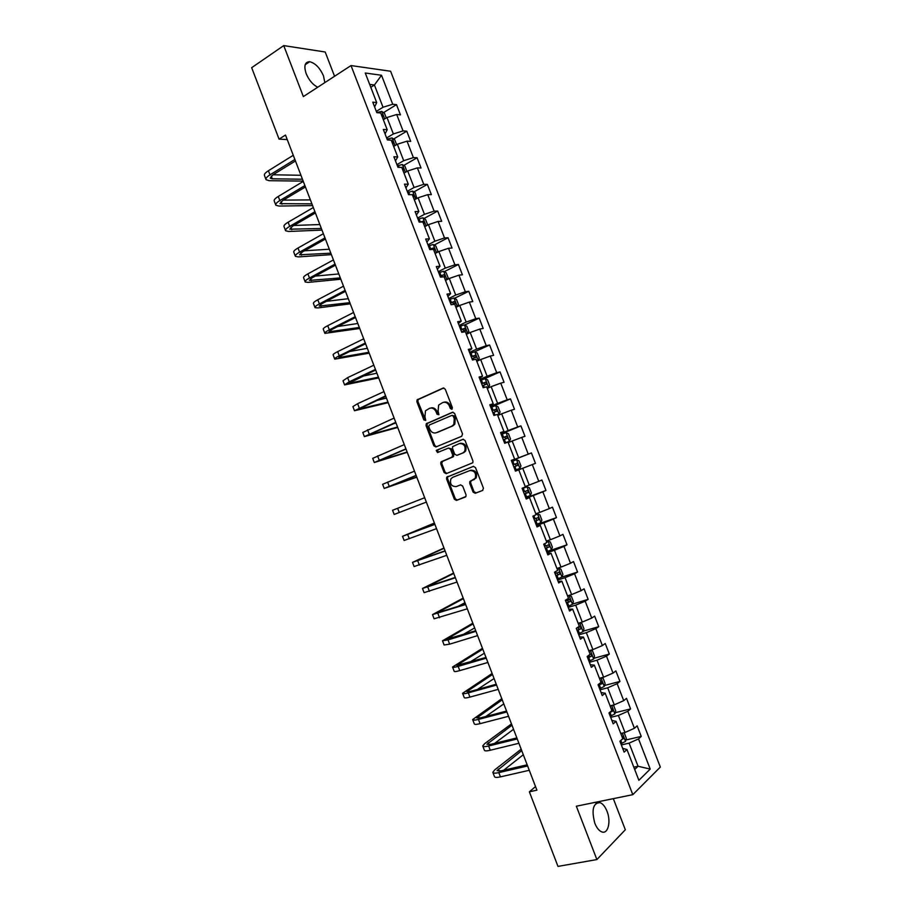 <?xml version="1.0" encoding="UTF-8"?>
<svg xmlns="http://www.w3.org/2000/svg" width="912" height="912" viewBox="0 0 912 912"><rect width="100%" height="100%" fill="white"/><g stroke="black" fill="none" stroke-linecap="round" stroke-linejoin="round"><path stroke-width="1.37" d="M451.816 409.271L452.363 407.607L445.25 389.162L443.141 388.056L417.069 399.866L416.887 401.747L423.875 419.919L425.733 420.364L424.935 416.716L425.494 410.788L429.449 408.337C432.322 407.47 434.534 408.656 436.107 411.871L437.019 414.242L438.9 414.675L438.091 411.016L438.638 405.076L442.685 402.557C445.592 401.668 447.838 402.853 449.422 406.102L450.346 408.485L451.816 409.271M607.004 811.235C605.101 806.516 602.741 803.62 599.914 802.571C593.051 803.062 591.352 809.959 594.829 823.262C596.733 827.982 599.081 830.866 601.874 831.926C608.11 834.389 611.211 821.427 607.004 811.235M324.843 82.604L323.486 75.89C319.873 67.819 315.256 63.099 309.647 61.72C304.847 61.936 303.685 65.926 306.181 73.678C309.008 80.267 312.85 84.782 317.741 87.233M473.077 492.092L475.209 493.278L482.619 490.451L483.417 488.137L475.471 467.548L473.339 466.385L446.698 477.227L446.584 478.96L454.381 499.24L456.479 500.414L465.941 496.47L466.032 494.783L462.669 486.05L460.56 484.888L456.217 486.575C451.44 486.552 449.673 483.976 450.904 478.857L452.66 477.352L469.783 470.592C474.582 470.558 476.395 473.111 475.232 478.276L469.794 481.616L469.703 483.326L473.077 492.092L474.035 491.716L476.167 492.89L482.79 490.371M334.567 76.266L325.196 52.007L283.735 45.6L303.354 96.592L351.006 65.561L632.803 794.671L576.35 806.208L596.881 859.56L557.973 866.4L529.37 791.81L536.906 790.18L285.502 135.044L279.072 139.137L287.246 139.593M283.735 45.6L251.666 67.693L279.072 139.137M461.723 436.267L462.509 433.918L454.598 413.387L452.477 412.27L426.235 423.784L426.064 425.619L433.838 445.831L435.913 446.96L461.723 436.267M465.029 440.45L472.952 461.005L472.849 462.737L446.185 473.67L444.11 472.519L440.77 463.843L440.895 462.088L451.942 457.334L452.717 455.02L450.482 449.24L448.385 448.1L437.566 452.546L436.221 450.505L462.897 439.31L465.029 440.45M351.006 65.561L390.61 71.25L660.334 767.072L632.803 794.671M625.883 739.985L641.239 736.417L637.146 725.838L634.41 728.278L627.832 711.28L630.591 708.909L626.498 698.341L623.717 700.655L617.15 683.681L619.955 681.446L615.862 670.901L613.035 673.09L606.48 656.138L609.33 654.029L605.249 643.496L602.376 645.559L595.832 628.642L598.728 626.658L594.647 616.147L591.74 618.074L585.196 601.19L588.137 599.332L584.068 588.833L581.104 590.645L574.583 573.773L577.57 572.052L573.5 561.564L570.502 563.251L563.981 546.413L567.013 544.806L562.955 534.341L559.911 535.903L553.402 519.088L556.48 517.606L552.433 507.163L549.332 508.588L542.834 491.807L545.957 490.462L541.91 480.031L538.775 481.331L532.289 464.573L535.458 463.353L531.422 452.933L528.23 454.119L521.755 437.384L524.97 436.278L520.934 425.881L517.708 426.941L511.244 410.24L514.493 409.26L510.481 398.875L507.197 399.809L500.745 383.143L504.051 382.276L500.027 371.914L496.709 372.723L490.268 356.079L493.609 355.349L489.607 344.998L486.233 345.682L479.803 329.061L483.189 328.445L479.188 318.117L475.779 318.687L469.349 302.1L472.792 301.598L468.791 291.281L465.337 291.737L458.93 275.162L462.407 274.797L458.417 264.491L454.917 264.822L448.51 248.281L452.033 248.03L448.054 237.747L444.509 237.952L438.113 221.434L441.682 221.308L437.703 211.037L434.123 211.128L427.739 194.644L431.353 194.632L427.375 184.384L423.749 184.338L417.377 167.888L421.025 167.99L417.069 157.753L413.387 157.605L407.026 141.166L410.731 141.394L406.763 131.18L403.047 130.906L396.697 114.502L400.436 114.844L396.492 104.641L392.73 104.253L381.501 75.251L365.267 73.017L376.702 102.577L372.769 102.155L376.816 112.643L380.737 113.008L387.212 129.732L383.314 129.447L387.383 139.946L391.259 140.197L397.735 156.944L393.881 156.773L397.951 167.295L401.782 167.42L408.28 184.19L404.472 184.156L408.553 194.689L412.338 194.678L418.836 211.481L415.074 211.573L419.155 222.129L422.906 221.992L429.415 238.83L425.699 239.035L429.791 249.614L433.724 247.882L429.62 249.193M641.239 736.417L638.537 738.914L650.222 769.078L638.879 780.296L626.977 749.527L624.127 752.138L619.921 741.251L622.782 738.686L616.079 721.346L613.183 723.832L608.977 712.956L611.884 710.528L605.192 693.223L602.251 695.56L598.055 684.707L601.008 682.415L594.328 665.133L591.341 667.345L587.146 656.503L590.155 654.349L583.475 637.089L580.442 639.175L576.259 628.345L579.314 626.316L572.645 609.102L569.567 611.051L565.383 600.244L568.495 598.34L561.838 581.149L558.703 582.962L554.53 572.177L557.688 570.422L551.042 553.253L547.861 554.929L543.7 544.168L546.904 542.537L540.269 525.403L537.043 526.954L532.882 516.192L536.131 514.699L529.507 497.587L526.235 499.012L522.086 488.273L525.38 486.905L518.768 469.828L515.451 471.116L518.768 469.828M429.791 249.614L433.485 249.352L440.006 266.213L436.335 266.555L440.439 277.145L444.087 276.758L450.619 293.641L446.994 294.109L451.098 304.722L454.7 304.198L461.244 321.115L457.664 321.708L461.78 332.333L465.337 331.694L471.892 348.635L468.358 349.353L472.473 360.001L475.984 359.225L482.551 376.2L479.074 377.044L483.189 387.714L486.655 386.813L493.232 403.799L489.801 404.791L493.928 415.462L497.348 414.436L503.926 431.456L500.54 432.573L504.678 443.266L508.052 442.103L514.642 459.158L511.301 460.4L515.451 471.116L532.289 464.573M610.675 717.345L618.393 715.453L624.982 732.484L620.764 733.487M611.872 720.446L616.079 721.346M624.982 732.484L634.41 728.278M618.393 715.453L627.832 711.28M600.028 689.803L607.688 687.808L614.266 704.816L610.082 705.865M601.088 692.561L605.192 693.223M614.266 704.816L623.717 700.655M607.688 687.808L617.15 683.681M589.391 662.306L597.007 660.208L603.584 677.194L599.423 678.3M590.326 664.723L594.328 665.133M603.584 677.194L613.035 673.09M597.007 660.208L606.48 656.138M578.778 634.855L586.348 632.654L592.903 649.606L588.764 650.769M579.576 636.918L583.475 637.089M592.903 649.606L602.376 645.559M586.348 632.654L595.832 628.642M568.176 607.449L575.7 605.146L582.255 622.075L578.14 623.295M568.837 609.17L572.645 609.102M582.255 622.075L591.74 618.074M575.7 605.146L585.196 601.19M557.597 580.089L565.075 577.684L571.607 594.578L567.526 595.855M558.121 581.468L561.838 581.149M571.607 594.578L581.104 590.645M565.075 577.684L574.583 573.773M547.029 552.763L554.462 550.267L560.994 567.127L556.924 568.461M547.428 553.801L551.042 553.253M560.994 567.127L570.502 563.251M554.462 550.267L563.981 546.413M536.484 525.494L543.871 522.884L550.381 539.733L546.345 541.112M536.746 526.19L540.269 525.403M550.381 539.733L559.911 535.903M543.871 522.884L553.402 519.088M525.95 498.26L533.292 495.558L539.801 512.373L535.789 513.809M526.087 498.625L529.507 497.587M539.801 512.373L549.332 508.588M533.292 495.558L542.834 491.807M522.736 468.266L529.222 485.059L525.244 486.552M529.222 485.059L538.775 481.331M508.246 442.605L512.191 441.02L518.677 457.79L511.393 460.628M511.347 460.526L514.642 459.158M518.677 457.79L528.23 454.119M512.191 441.02L521.755 437.384M497.747 415.462L501.668 413.82L508.144 430.555L500.905 433.508M500.734 433.063L503.926 431.456M508.144 430.555L517.708 426.941M501.668 413.82L511.244 410.24M487.259 388.364L491.158 386.665L497.621 403.378L490.428 406.421M490.132 405.635L493.232 403.799M497.621 403.378L507.197 399.809M491.158 386.665L500.745 383.143M476.794 361.3L480.658 359.556L487.122 376.234L479.974 379.381M479.541 378.263L482.551 376.2M487.122 376.234L496.709 372.723M480.658 359.556L490.268 356.079M466.34 334.294L470.193 332.492L476.634 349.136L469.532 352.385M468.973 350.938L471.892 348.635M476.634 349.136L486.233 345.682M470.193 332.492L479.803 329.061M455.909 307.321L459.728 305.463L466.169 322.096L459.112 325.436M458.417 323.657L461.244 321.115M466.169 322.096L475.779 318.687M459.728 305.463L469.349 302.1M445.489 280.394L449.285 278.479L455.715 295.078L448.704 298.532M447.883 296.411L450.619 293.641M455.715 295.078L465.337 291.737M449.285 278.479L458.93 275.162M435.092 253.502L438.866 251.541L445.273 268.117L438.319 271.662M437.372 269.211L440.006 266.213M445.273 268.117L454.917 264.822M438.866 251.541L448.51 248.281M424.707 226.666L428.458 224.648L434.864 241.201L427.945 244.838M426.873 242.068L429.415 238.83M434.864 241.201L444.509 237.952M428.458 224.648L438.113 221.434M414.344 199.865L418.061 197.801L424.456 214.32L417.582 218.059M416.385 214.958L418.836 211.481M424.456 214.32L434.123 211.128M418.061 197.801L427.739 194.644M403.993 173.109L407.687 170.989L414.071 187.484L407.242 191.326M405.92 187.895L408.28 184.19M414.071 187.484L423.749 184.338M407.687 170.989L417.377 167.888M393.653 146.399L397.336 144.221L403.708 160.694L396.925 164.627M395.466 160.865L397.735 156.944M403.708 160.694L413.387 157.605M397.336 144.221L407.026 141.166M383.336 119.734L386.996 117.5L393.357 133.939L386.608 137.974M385.035 133.893L387.212 129.732M393.357 133.939L403.047 130.906M386.996 117.5L396.697 114.502M370.796 87.301L374.422 85.01L383.017 107.24L376.325 111.367M374.615 106.955L376.702 102.577M383.017 107.24L392.73 104.253M369.679 84.417L374.422 85.01L381.501 75.251M596.881 859.56L625.324 829.749L613.32 798.65M535.515 786.577L529.37 791.81M633.806 767.174L638.047 766.251L629.098 743.143L621.346 744.933M634.695 769.489L638.047 766.251L650.222 769.078M622.679 748.376L626.977 749.527M629.098 743.143L638.537 738.914M383.507 112.609L396.492 104.641M393.619 139.012L406.763 131.18M403.731 165.46L417.069 157.753M413.866 191.942L427.375 184.384M424 218.47L437.703 211.037M434.146 245.043L448.054 237.747M444.292 271.662L458.417 264.491M454.45 298.315L468.791 291.281M464.607 325.025L479.188 318.117M476.68 361.004L478.07 360.377L479.267 358.234L477.272 353.081L474.73 351.747L489.607 344.998M483.634 379.13L500.027 371.914M490.747 407.231L510.481 398.875M501.087 433.975L520.934 425.881M511.438 460.742L531.422 452.933M515.428 471.059L535.458 463.353M525.802 497.895L545.957 490.462M536.199 524.776L556.48 517.606M548.956 550.905L567.013 544.806M561.769 577.136L577.57 572.052M572.542 604.12L588.137 599.332M583.19 631.184L598.728 626.658M593.849 658.316L609.33 654.029M604.519 685.482L619.955 681.446M615.19 712.705L630.591 708.909M452.158 409.021L450.414 405.829C448.875 402.648 446.663 401.451 443.791 402.249M430.532 408.04C433.382 407.231 435.571 408.428 437.099 411.597L438.82 414.766M443.825 387.953L418.084 399.604L417.901 401.485L425.665 420.432M453.059 412.167L427.238 423.499L427.067 425.323L434.842 445.523L436.449 446.743M453.31 416.168L451.828 415.393L429.29 425.038L428.765 426.656L429.723 429.142C431.262 432.356 433.485 433.553 436.358 432.721L451.793 426.2L453.811 424.49L454.279 418.688L453.31 416.168L454.29 415.883L452.044 415.325M454.29 415.883L455.259 418.403L454.792 424.194L452.774 425.904L437.35 432.425M448.579 448.031L451.474 448.909L453.697 454.689L453.572 456.445L442.514 461.221L441.761 463.513L445.09 472.165L446.869 473.396M463.353 439.208L437.635 449.821L438.193 452.284M462.874 452.899L464.664 451.372C465.929 446.139 464.151 443.551 459.295 443.608L452.626 446.641L452.5 448.408L454.735 454.199L456.832 455.35L463.855 452.569L465.633 451.041C466.898 445.82 465.12 443.232 460.275 443.289M457.664 455.065L456.832 455.35M463.855 452.569L457.813 455.02M469.954 470.535L470.752 470.25C475.54 470.204 477.352 472.758 476.189 477.922L470.763 481.251L470.66 482.961L474.035 491.716M460.708 484.831L456.217 486.575M473.613 466.306L447.678 476.873L447.564 478.606L455.362 498.864L457.448 500.038L465.428 496.994M386.278 117.933L384.476 113.282L381.74 111.389L376.793 112.575M382.208 116.793L382.823 116.69L382.071 114.65L381.41 114.752M265.916 179.299L264.514 175.617C263.899 174.409 265.198 172.778 268.413 170.726L293.276 155.291M303.172 181.1L269.222 180.69L266.076 179.698C265.472 178.513 266.783 176.894 269.986 174.842L294.872 159.475M295.442 160.957L272.836 174.899L270.214 178.136L272.3 178.798L302.453 179.219M273.041 174.773L300.937 175.286M396.617 144.655L394.725 139.764L392.012 137.929L387.076 139.16M392.479 143.366L393.106 143.264L392.377 141.212L391.693 141.326M406.912 171.445L404.985 166.28L402.295 164.502L397.37 165.79M402.785 169.985L403.4 169.871L402.694 167.819L401.987 167.933M275.698 204.835L274.273 201.119C273.703 200.013 275.025 198.451 278.263 196.456L303.286 181.385M312.565 205.576L278.935 206.055L275.834 205.211C275.276 204.117 276.61 202.567 279.836 200.572L304.893 185.569M305.417 186.949L282.663 200.549L279.984 203.65L311.904 203.843M283.393 200.116L310.388 199.899M285.49 230.428L284.042 226.666C283.507 225.652 284.875 224.17 288.124 222.22L313.318 207.526M321.97 230.086L288.659 231.466L285.616 230.77C285.08 229.767 286.448 228.285 289.708 226.347L314.925 211.721M315.404 212.975L292.501 226.244L289.765 229.197L321.366 228.49M293.869 225.458L319.85 224.546M416.807 198.497L415.256 192.831L412.589 191.132L407.687 192.455M413.09 196.65L413.706 196.525L413.022 194.461L411.939 194.689M426.816 225.538L427.534 224.557L425.551 219.439L422.906 217.786L418.015 219.176M423.43 223.349L424.034 223.212L423.362 221.149L420.147 222.095M436.905 252.567L437.851 251.21L435.868 246.08L433.234 244.496L428.366 245.921M435.662 253.205L435.035 253.365M433.77 250.105L434.386 249.956L433.724 247.882M295.294 256.044L293.835 252.259C293.333 251.324 294.724 249.922 297.996 248.018L323.361 233.7M331.387 254.63L298.395 256.91L295.408 256.363C294.918 255.451 296.309 254.049 299.581 252.157L324.968 237.895M325.413 239.047L302.351 251.986L299.558 254.79L330.839 253.183M304.483 250.789L329.312 249.227M305.11 281.705L303.639 277.875C303.183 277.054 304.597 275.709 307.891 273.862L333.416 259.92M340.826 279.22L308.142 282.401L305.212 281.99C304.756 281.17 306.181 279.847 309.476 278.012L335.035 264.127M335.434 265.164L312.223 277.761L309.362 280.417L340.324 277.909M315.301 276.085L338.797 273.942M314.948 307.412L313.466 303.548C313.033 302.807 314.48 301.541 317.809 299.752L343.493 286.174M350.276 303.833L317.912 307.925L315.039 307.663C314.617 306.934 316.065 305.691 319.394 303.901L345.112 290.392M345.466 291.316L322.107 303.571L319.189 306.079L349.82 302.67M326.359 301.336L348.304 298.703M447.051 279.608L448.18 277.898L446.185 272.768L443.585 271.252L438.729 272.722M446.47 279.893L445.398 280.155M444.133 276.883L444.737 276.735L444.11 274.66L439.994 275.994M440.131 276.359L444.11 274.66M324.797 333.154L323.304 329.243C322.905 328.605 324.387 327.419 327.727 325.675L353.594 312.474M359.738 328.491L324.877 333.37C324.49 332.743 325.972 331.569 329.323 329.836L355.213 316.692M355.52 317.501L332.002 329.426L329.027 331.786L359.339 327.465M337.782 326.496L357.812 323.486M455.897 307.298L458.519 304.642L456.536 299.489L453.948 298.042L449.103 299.569M457.277 306.637L455.783 306.991M451.987 304.585L455.122 303.559L454.495 301.473L450.368 302.841M450.494 303.149L452.5 302.453L453.663 303.571M334.658 358.929L333.154 354.985C332.789 354.449 334.294 353.332 337.668 351.633L363.694 338.819M369.212 353.183L334.727 359.123C334.373 358.587 335.89 357.481 339.264 355.805L365.313 343.037M365.587 343.733L341.92 355.315L338.888 357.538L368.87 352.306M349.741 351.496L367.342 348.327M466.283 334.134L468.882 331.421L466.887 326.268L464.333 324.877L459.5 326.45M467.662 333.484L466.18 333.872M461.575 331.797L465.508 330.418L464.915 328.331L460.765 329.722M460.868 329.984L462.897 329.278L464.048 330.429M344.542 384.75L343.015 380.771L347.62 377.648L373.817 365.199M378.697 377.91L344.599 384.91L349.216 381.809L375.448 369.428M375.664 370.01L348.76 383.314L378.412 377.18M362.497 376.223L376.884 373.19M474.73 351.747L469.919 353.377M478.07 360.377L476.6 360.799M471.983 358.724L475.927 357.333L475.334 355.235L471.185 356.66M471.265 356.866L473.317 356.147L474.445 357.344M354.426 410.605L352.898 406.592L357.595 403.685L383.963 391.624M388.204 402.671L354.483 410.742L385.582 395.865M385.765 396.332L358.644 409.146L387.976 402.089M376.667 400.471L386.437 398.088M487.088 387.919L488.49 387.304L489.664 385.103L487.658 379.928L485.15 378.674L480.35 380.338M488.49 387.304L487.031 387.76M482.414 385.708L486.347 384.283L485.777 382.174L481.616 383.633M481.684 383.792L483.759 383.063L484.853 384.305M364.344 436.506L362.794 432.459L394.121 418.084M397.723 427.477L364.378 436.609L395.74 422.336M395.876 422.689L368.539 435.013L397.552 427.033M393.539 423.715L396.013 423.031M497.519 414.88L498.932 414.287L500.072 412.007L498.066 406.832L495.581 405.635L490.793 407.356M498.932 414.287L497.473 414.778M492.868 412.726L496.789 411.278L496.242 409.169L492.07 410.651M492.104 410.765L494.213 410.024L495.284 411.312M374.262 462.452L372.7 458.36L404.29 444.6M407.254 452.318L374.296 462.509L405.92 448.852M406.011 449.08L378.457 460.913L407.14 452.01M509.386 441.305L504.61 443.095L509.386 441.305L510.503 438.957L508.497 433.77L506.035 432.641L501.258 434.408M503.333 439.789L507.254 438.319L506.719 436.198L502.535 437.714M502.558 437.771L504.678 437.019L505.727 438.387M384.203 488.433L382.63 484.295L414.481 471.151M416.795 477.193L384.226 488.456L416.111 475.403M416.157 475.528L388.387 486.86L416.738 477.033M515.098 470.204L519.851 468.369L520.946 465.952L518.939 460.765L516.5 459.694L511.735 461.506M513.821 466.898L517.731 465.394L517.207 463.273L513.011 464.812L515.166 464.071L516.169 465.565M394.166 514.448L426.349 502.09L394.166 514.448L392.57 510.275L424.684 497.735M525.597 497.359L530.339 495.478L531.411 492.993L529.393 487.795L526.976 486.78L522.234 488.65M526.976 486.78L522.223 488.615M524.32 494.053L528.219 492.526L527.717 490.394L523.511 491.967M527.717 490.394L525.665 491.158L526.064 493.324L524.297 494.008M434.397 523.043L402.523 536.302L434.899 524.366M402.534 536.324L404.119 540.474L436.54 528.641M434.864 524.275L406.695 534.694L434.431 523.157M536.119 524.56L540.85 522.633L541.888 520.068L539.87 514.858L537.476 513.923L536.062 514.528M537.476 513.923L536.028 514.436M534.842 521.254L538.73 519.692L538.24 517.549L534.033 519.156M536.233 518.29L536.552 520.467L534.797 521.151M443.973 548.021L412.498 562.362L445.136 551.042M412.52 562.419L414.094 566.546L446.777 555.317M445.056 550.837L416.67 560.743L444.076 548.283M546.653 551.806L551.372 549.822L552.387 547.2L550.358 541.979L547.998 541.101L546.596 541.739M547.998 541.101L546.539 541.603M545.376 548.488L549.263 546.904L548.785 544.76L544.567 546.391M546.869 545.49L547.075 547.645L545.319 548.34M453.572 573.044L422.484 588.468L455.384 577.763M422.518 588.548L424.091 592.652L457.037 582.05M455.259 577.433L426.656 586.849L453.731 573.454M557.209 579.097L561.906 577.057L562.898 574.366L560.869 569.134L558.52 568.324L557.141 568.997M558.52 568.324L557.061 568.803M555.921 575.768L559.808 574.161L559.341 572.006L555.112 573.671M557.483 572.725L557.608 574.868L555.841 575.575M463.193 598.09L432.493 614.608L465.656 604.519M432.539 614.722L434.089 618.803L467.309 608.806M465.485 604.075L436.666 612.989L463.399 598.648M457.516 606.662L464.96 602.695M567.777 606.434L572.462 604.348L573.42 601.578L571.402 596.345L569.077 595.593L567.697 596.3M569.077 595.593L567.606 596.049M566.489 603.094L570.365 601.464L569.909 599.298L565.679 600.997M568.108 600.028L568.153 602.148L566.398 602.843M472.815 623.181L442.514 640.794L448.031 639.916L475.939 631.321M442.571 640.942L444.11 644.989L449.65 644.157L477.592 635.618M475.722 630.762L446.686 639.164L473.089 623.888M462.749 634.763L474.639 627.935M578.368 633.806L583.03 631.674L583.976 628.835L581.947 623.591L579.644 622.907L578.276 623.648M579.644 622.907L578.162 623.352M577.079 630.466L580.944 628.801L580.499 626.635L576.259 628.368M578.732 627.365L578.721 629.462L576.954 630.169M482.459 648.307L452.546 667.014C452.626 667.63 454.495 667.413 458.155 666.376L486.244 658.168M452.614 667.196L454.153 671.221C454.244 671.848 456.114 671.654 459.773 670.616L487.897 662.465M485.982 657.484L456.73 665.384L482.79 649.162M469.623 662.272L484.34 653.22M589.973 650.438L588.878 651.043M590.406 650.313L592.504 650.883L594.533 656.127L593.621 659.045L588.97 661.234M587.681 657.883L591.546 656.195L591.113 654.018L589.973 654.474M589.38 654.759L589.3 656.811L587.545 657.529M492.115 673.478L462.589 693.28C462.715 693.986 464.618 693.85 468.289 692.869L496.561 685.049M462.669 693.496L464.208 697.486C464.333 698.216 466.237 698.09 469.919 697.11L498.214 689.358M496.253 684.251L470.592 691.364L466.773 691.638L492.503 674.481M477.432 689.472L494.065 678.539M600.164 678.095L599.48 678.471M601.339 677.787L603.083 678.209L605.112 683.476L604.234 686.462L599.594 688.697M598.295 685.345L602.148 683.624L601.738 681.435L600.78 681.823M602.148 683.624L598.135 684.935M501.782 698.672L472.655 719.579C472.815 720.389 474.753 720.332 478.458 719.397L506.89 711.976M472.747 719.83L474.274 723.797C474.434 724.63 476.372 724.584 480.077 723.661L508.554 716.296M506.548 711.064L480.715 717.824L476.839 717.938L502.227 699.823M485.834 716.479L503.789 703.893M612.34 705.307L613.673 705.592L615.714 710.858L614.848 713.914L610.231 716.205M609.239 712.739L612.784 711.098L612.374 708.909L611.416 709.297M511.472 723.911L484.682 743.645L482.733 745.925C482.938 746.837 484.899 746.86 488.627 745.982L517.241 738.948M482.847 746.21L484.352 750.154C484.557 751.078 486.529 751.112 490.257 750.245L518.905 743.28M516.842 737.922L490.861 744.317L486.928 744.283L511.974 725.211M494.635 743.383L513.536 729.292M623.432 732.849L624.287 733.009L626.327 738.298L625.495 741.422L620.89 743.759M621.95 739.427L623.432 738.629L623.033 736.417L622.064 736.828M521.174 749.185L494.714 769.876L492.833 772.316C493.073 773.319 495.068 773.422 498.818 772.601L527.615 765.966M492.959 772.624L494.452 776.545C494.703 777.571 496.698 777.674 500.449 776.864L529.268 770.298M527.17 764.815L501.03 770.857L497.029 770.663L521.732 750.644M503.709 770.23L523.294 754.726M450.414 405.829L449.422 406.102M438.011 413.968L437.019 414.242M437.099 411.597L436.107 411.871M424.889 419.634L423.875 419.919M417.901 401.485L416.887 401.747M418.642 399.148L417.628 399.41M451.326 408.211L450.346 408.485M434.842 445.523L433.838 445.831M427.067 425.323L426.064 425.619M427.819 423.008L426.816 423.305M452.774 425.904L451.793 426.2M455.259 418.403L454.279 418.688M445.09 472.165L444.11 472.519M441.761 463.513L440.77 463.843M442.514 461.221L441.533 461.552M452.922 457.003L451.942 457.334M453.697 454.689L452.717 455.02M451.474 448.909L450.482 449.24M437.635 449.821L436.643 450.14M470.66 482.961L469.703 483.326M471.447 480.658L470.489 481.023M474.331 479.541L473.374 479.906M457.448 500.038L456.479 500.414M455.362 498.864L454.381 499.24M447.564 478.606L446.584 478.96M448.328 476.326L447.347 476.68M476.167 492.89L475.209 493.278M384.693 118.902L381.809 111.435M378.058 112.769L377.83 112.187M268.413 170.726L269.986 174.842M271.24 176.039L272.3 178.798M395.021 145.589L392.08 137.974M388.603 140.026L388.113 138.772M405.361 172.322L402.363 164.548M399.16 167.341L398.407 165.391M278.263 196.456L279.836 200.572M281.044 201.666L282.025 204.208M288.124 222.22L289.708 226.347M290.871 227.327L291.772 229.664M415.724 199.101L412.657 191.167M409.739 194.689L408.724 192.067M426.098 225.914L422.974 217.831M420.318 222.026L419.053 218.777M421.618 222.038L423.248 221.16M436.495 252.772L433.303 244.541M430.669 248.794L429.404 245.533M431.547 248.965L433.588 247.893M297.996 248.018L299.581 252.157M300.709 253.023L301.53 255.155M307.891 273.862L309.476 278.012M310.57 278.764L311.3 280.691M317.809 299.752L319.394 303.901M320.431 304.54L321.092 306.261M446.903 279.688L443.654 271.286M441.032 275.595L439.766 272.323M441.887 275.709L443.939 274.672M327.727 325.675L329.323 329.836M330.315 330.361L330.896 331.865M457.311 306.58L454.016 298.076M451.417 302.431L450.152 299.159M452.249 302.499L454.324 301.496M337.668 351.633L339.264 355.805M340.222 356.227L340.712 357.515M467.696 333.427L464.402 324.911M461.814 329.323L460.549 326.051M462.897 332.128L462.612 331.398M462.635 329.335L464.71 328.354M347.62 377.648L349.216 381.809M350.14 382.117L350.55 383.2M478.105 360.32L474.799 351.781M472.234 356.25L470.957 352.967M473.579 359.761L473.032 358.325M473.032 356.216L475.118 355.258M357.595 403.685L359.191 407.869M360.069 408.063L360.4 408.929M488.524 387.247L485.207 378.697M482.665 383.234L481.388 379.939M484.283 387.429L483.463 385.309M483.44 383.131L485.549 382.208M367.582 429.769L369.178 433.952M370.01 434.032L370.261 434.693M498.955 414.23L495.649 405.658M493.107 410.24L491.842 406.957M494.999 415.142L493.916 412.327M493.871 410.092L495.991 409.203M377.579 455.897L379.187 460.093M509.409 441.248L506.092 432.664M503.572 437.304L502.307 434.009M505.658 442.685L504.382 439.39M504.313 437.099L506.445 436.232M387.6 482.06L389.207 486.267M519.886 468.312L516.557 459.716M514.06 464.413L512.783 461.107M516.146 469.805L514.87 466.499M514.778 464.151L516.922 463.307M397.632 508.269L399.239 512.476M530.374 495.41L527.033 486.814M524.56 491.557L523.283 488.251M526.646 496.96L525.369 493.643M526.064 493.324L528.219 492.526M407.675 534.523L409.294 538.73M540.873 522.565L537.533 513.946M535.082 518.746L533.908 515.725M537.168 524.161L535.891 520.843M536.552 520.467L538.73 519.692M417.742 560.812L419.36 565.03M551.395 549.754L548.055 541.124M545.615 545.98L544.703 543.655M547.702 551.407L546.425 548.078M547.075 547.645L549.263 546.904M427.819 587.134L429.438 591.364M428.173 585.949L428.401 586.553M561.929 577L558.589 568.347M556.16 573.26L555.522 571.619M558.258 578.687L556.97 575.369M557.608 574.868L559.808 574.161M437.92 613.502L439.538 617.732M438.136 611.986L438.444 612.807M572.485 604.28L569.134 595.616M566.728 600.586L566.363 599.64M568.826 606.024L567.538 602.695M568.153 602.148L570.365 601.464M448.031 639.916L449.65 644.157M448.123 638.058L448.51 639.095M583.053 631.594L579.701 622.93M579.416 633.395L578.128 630.067M578.721 629.462L580.944 628.801M458.155 666.376L459.773 670.616M458.12 664.175L458.599 665.429M593.644 658.966L590.303 650.336M590.03 660.824L588.73 657.472M589.3 656.811L591.546 656.195M468.289 692.869L469.919 697.11M468.13 690.338L468.7 691.809M604.257 686.383L600.962 677.89M600.643 688.286L599.355 684.935M478.458 719.397L480.077 723.661M478.162 716.536L478.811 718.223M614.87 713.845L611.644 705.478M611.291 715.795L609.991 712.443M610.516 711.668L612.784 711.098M488.627 745.982L490.257 750.245M488.205 742.767L488.935 744.682M625.518 741.342L622.337 733.111M621.938 743.348L620.821 740.441M622.645 738.811L623.432 738.629M498.818 772.601L500.449 776.864M498.271 769.055L499.081 771.187M595.912 803.381L599.914 802.571M305.189 64.695L309.647 61.72M418.084 399.604L417.069 399.866M427.238 423.499L426.235 423.784M454.792 424.194L453.811 424.49M441.887 461.757L440.895 462.088M453.572 456.445L452.591 456.787M437.213 450.186L436.221 450.505M465.633 451.041L464.664 451.372M470.763 481.251L469.794 481.616M476.189 477.922L475.232 478.276M447.678 476.873L446.698 477.227M391.784 141.565L392.377 141.212M412.384 194.815L413.022 194.461M421.72 222.038L423.362 221.149M452.5 302.453L454.495 301.473M462.897 329.278L464.915 328.331M473.317 356.147L475.334 355.235M483.759 383.063L485.777 382.174M494.213 410.024L496.242 409.169M504.678 437.019L506.719 436.198M515.166 464.071L517.207 463.273M536.815 518.062L538.24 517.549M547.827 545.08L548.785 544.76M558.589 572.246L559.341 572.006M569.27 599.492L569.909 599.298M579.929 626.806L580.499 626.635"/></g></svg>
